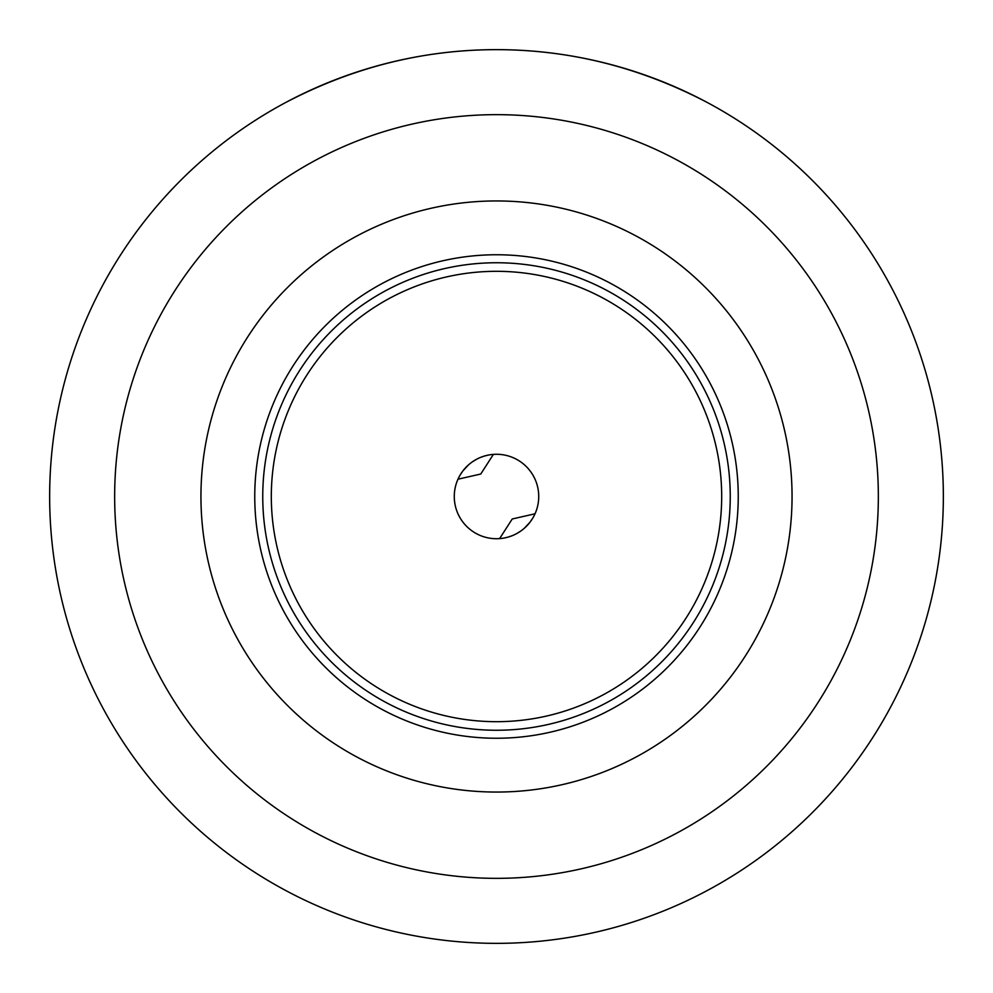 <?xml version="1.0" encoding="UTF-8"?>
<svg xmlns="http://www.w3.org/2000/svg" width="993" height="993" viewBox="0 0 993 993"><rect width="100%" height="100%" fill="white"/><g stroke="black" fill="none" stroke-linecap="round" stroke-linejoin="round"><path stroke-width="1.49" d="M285.835 102.428C353.148 67.239 423.378 49.65 496.5 49.65C569.622 49.65 639.852 67.239 707.165 102.428M943.35 496.5A446.85 446.85 0 0 0 496.5 49.65A446.85 446.85 0 0 0 49.65 496.5A446.85 446.85 0 0 0 496.5 943.35A446.85 446.85 0 0 0 943.35 496.5M497.443 538.715L500.658 538.516M504.357 537.983L508.391 537.014M508.801 536.89L512.562 535.55M516.708 533.576L520.717 531.081M535.848 511.817L534.569 514.771M532.794 518.073L530.498 521.524M529.89 522.343L524.428 528.164M538.727 496.5A42.227 42.227 0 0 1 496.5 538.727A42.227 42.227 0 0 1 454.273 496.5A42.227 42.227 0 0 1 496.5 454.273A42.227 42.227 0 0 1 538.727 496.5M271.312 496.5A225.188 225.188 0 0 1 496.5 271.312A225.188 225.188 0 0 1 721.688 496.5A225.188 225.188 0 0 1 496.5 721.688A225.188 225.188 0 0 1 271.312 496.5M496.5 730.252A233.752 233.752 0 0 0 730.252 496.5A233.752 233.752 0 0 0 496.5 262.748A233.752 233.752 0 0 0 262.748 496.5A233.752 233.752 0 0 0 496.5 730.252M496.5 738.246A241.746 241.746 0 0 1 254.754 496.5A241.746 241.746 0 0 1 496.5 254.754A241.746 241.746 0 0 1 738.246 496.5A241.746 241.746 0 0 1 496.5 738.246M200.946 496.5A295.554 295.554 0 0 1 496.5 200.946A295.554 295.554 0 0 1 792.054 496.5A295.554 295.554 0 0 1 496.5 792.054A295.554 295.554 0 0 1 200.946 496.5M114.654 496.5A381.846 381.846 0 0 0 496.5 878.346A381.846 381.846 0 0 0 878.346 496.5A381.846 381.846 0 0 0 496.5 114.654A381.846 381.846 0 0 0 114.654 496.5M493.384 454.397L480.761 474.021L458.071 479.185M457.152 481.183L458.431 478.229M460.206 474.927L462.502 471.476M463.11 470.657L468.572 464.836M472.271 461.919L476.292 459.424M495.557 454.285L492.342 454.484M488.643 455.017L484.609 455.986M484.199 456.11L480.438 457.45M499.616 538.603L512.239 518.979L534.929 513.815"/></g></svg>
